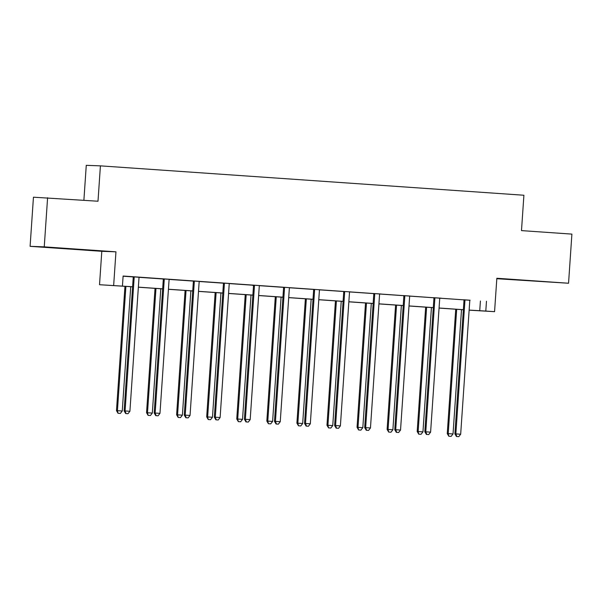 <?xml version="1.0" encoding="UTF-8"?>
<svg xmlns="http://www.w3.org/2000/svg" width="602" height="602" viewBox="0 0 602 602"><rect width="100%" height="100%" fill="white"/><g stroke="black" fill="none" stroke-linecap="round" stroke-linejoin="round"><path stroke-width="0.9" d="M64.248 248.378L45.94 247.219L64.248 248.378M540.363 281.412L522.054 280.254L540.363 281.412M496.816 278.711L568.551 283.241L496.846 278.259L494.566 311.67L469.131 310.165M47.596 197.727L44.247 246.858L30.1 246.331L33.449 197.2L97.998 201.226L100.414 165.859L523.906 195.244L521.49 230.611L571.9 234.11L568.551 283.241M132.59 286.815L99.526 284.716L132.59 286.748M30.1 246.331L101.806 251.305L99.526 284.716M83.889 200.248L86.267 165.332L100.414 165.859M170.569 279.403L163.082 278.914M170.562 279.433L169.35 279.351M230.709 283.58L223.222 283.09M230.709 283.61L229.49 283.527M290.849 287.748L283.369 287.259M290.849 287.779L289.509 287.944A1.972 1.934 92.1 0 0 289.321 288.674L280.254 421.709L275.438 421.377L284.505 288.335A1.972 1.934 92.1 0 0 284.415 287.59L284.325 287.297M350.989 291.925L343.509 291.436M350.989 291.955L349.77 291.872M409.917 296.041L403.649 295.605M470.057 300.217L463.788 299.781M123.101 276.22L133.034 276.905M139.243 277.334L163.104 278.989M169.312 279.426L193.182 281.081M199.39 281.51L223.252 283.166M229.46 283.595L253.322 285.25M259.53 285.679L283.392 287.342M289.6 287.771L313.461 289.427M319.67 289.855L343.531 291.511M349.739 291.94L373.601 293.595M379.809 294.032L403.671 295.687M409.879 296.116L433.741 297.772M439.949 298.201L463.811 299.856M470.019 300.285L123.117 276.025L122.447 285.852M441.198 298.186L433.718 297.697M441.198 298.216L439.987 298.125M381.058 294.009L373.579 293.52M381.058 294.039L379.847 293.957M320.919 289.84L313.439 289.351M320.919 289.871L319.7 289.78M260.779 285.664L251.139 285.024L253.389 285.468A1.972 1.934 92.1 0 1 253.48 286.213L244.412 419.255L245.368 419.285L254.435 286.251A1.972 1.934 92.1 0 0 254.345 285.506L254.247 285.213M260.779 285.694L259.56 285.611M200.639 281.488L193.152 281.006M200.639 281.525L199.42 281.435M139.28 277.266L133.012 276.83M486.469 301.233L485.799 311.061L494.566 311.67M101.806 251.305L115.953 251.832L44.247 246.858M115.953 251.832L113.673 285.243M469.139 310.098L485.799 311.061M138.362 287.146L162.66 288.832M168.432 289.231L192.73 290.916M198.502 291.323L222.8 293.008M228.572 293.407L252.87 295.093M258.649 295.492L282.94 297.177M288.719 297.584L313.017 299.269M318.789 299.668L343.087 301.354M348.859 301.752L373.157 303.438M378.929 303.837L403.227 305.523M408.999 305.929L433.297 307.614M439.069 308.013L463.367 309.699M463.359 309.767L439.061 308.073M433.289 307.675L408.991 305.989M403.22 305.59L378.921 303.905M373.15 303.506L348.851 301.82M343.08 301.414L318.782 299.728M313.01 299.329L288.712 297.644M282.94 297.245L258.642 295.559M252.87 295.161L228.572 293.475M222.8 293.069L198.502 291.383M192.73 290.984L168.432 289.299M162.66 288.9L138.362 287.214M480.404 301.008L479.734 310.835M464.925 300.857L463.969 300.819L454.901 433.861L455.857 433.892L464.925 300.857A1.972 1.934 92.1 0 0 464.834 300.112L464.744 299.819M456.843 436.54L458.769 436.668L456.843 436.54L455.857 433.892L460.673 434.23L469.748 301.188A1.972 1.934 92.1 0 1 469.936 300.466L470.072 300.187M463.969 300.819A1.972 1.934 92.1 0 0 463.879 300.074L463.781 299.751M454.901 433.861L456.459 436.525M458.769 436.668L460.673 434.23M455.729 309.232L447.256 433.575L453.028 433.944L461.508 309.631M456.685 309.3L448.212 433.606L448.814 436.239L451.124 436.39L449.197 436.254M453.028 433.944L451.124 436.39M448.814 436.239L447.256 433.575M434.855 298.773L433.899 298.735L424.831 431.769L425.787 431.807L434.855 298.773A1.972 1.934 92.1 0 0 434.764 298.028L434.674 297.727M426.773 434.448L428.699 434.584L426.773 434.448L425.787 431.807L430.603 432.138L439.678 299.104A1.972 1.934 92.1 0 1 439.866 298.381L440.002 298.103M433.899 298.735A1.972 1.934 92.1 0 0 433.809 297.99L433.711 297.666M424.831 431.769L426.389 434.433M428.699 434.584L430.603 432.138M404.785 296.681L403.829 296.651L394.762 429.685L395.717 429.723L404.785 296.681A1.972 1.934 92.1 0 0 404.694 295.943L404.604 295.642M396.703 432.364L398.629 432.499L396.703 432.364L395.717 429.723L400.533 430.054L409.608 297.019A1.972 1.934 92.1 0 1 409.796 296.297L409.924 296.011M403.829 296.651A1.972 1.934 92.1 0 0 403.739 295.906L403.633 295.574M394.762 429.685L396.319 432.349M398.629 432.499L400.533 430.054M425.659 307.148L417.186 431.483L422.958 431.86L431.431 307.547M426.615 307.216L418.142 431.521L418.744 434.155L421.054 434.298L419.127 434.17M422.958 431.86L421.054 434.298M418.744 434.155L417.186 431.483M395.589 305.063L387.116 429.399L392.888 429.768L401.361 305.462M396.545 305.124L388.072 429.437L388.674 432.063L390.984 432.213L389.058 432.078M392.888 429.768L390.984 432.213M388.674 432.063L387.116 429.399M374.715 294.596L373.759 294.559L364.692 427.601L365.647 427.631L374.715 294.596A1.972 1.934 92.1 0 0 374.625 293.851L374.534 293.558M366.633 430.279L368.559 430.415L366.633 430.279L365.647 427.631L370.463 427.969L379.538 294.927A1.972 1.934 92.1 0 1 379.727 294.205L379.854 293.926M373.759 294.559A1.972 1.934 92.1 0 0 373.669 293.821L373.564 293.49M364.692 427.601L366.249 430.264M368.559 430.415L370.463 427.969M365.519 302.972L357.046 427.315L362.818 427.683L371.291 303.378M366.475 303.039L358.002 427.352L358.604 429.978L360.914 430.129L358.988 429.994M362.818 427.683L360.914 430.129M358.604 429.978L357.046 427.315M344.645 292.512L343.689 292.474L334.622 425.509L335.577 425.546L344.645 292.512A1.972 1.934 92.1 0 0 344.555 291.767L344.464 291.473M336.563 428.195L338.49 428.323L336.563 428.195L335.577 425.546L340.393 425.885L349.461 292.843A1.972 1.934 92.1 0 1 349.657 292.12L349.785 291.842M343.689 292.474A1.972 1.934 92.1 0 0 343.599 291.729L343.494 291.406M334.622 425.509L336.179 428.18M338.49 428.323L340.393 425.885M335.449 300.887L326.976 425.23L332.748 425.599L341.221 301.286M336.405 300.955L327.932 425.26L328.534 427.894L330.844 428.037L328.918 427.909M332.748 425.599L330.844 428.037M328.534 427.894L326.976 425.23M314.575 290.42L313.619 290.39L304.552 423.424L305.507 423.462L314.575 290.42A1.972 1.934 92.1 0 0 314.485 289.682L314.394 289.381M306.493 426.103L308.42 426.239L306.493 426.103L305.507 423.462L310.323 423.793L319.391 290.758A1.972 1.934 92.1 0 1 319.587 290.036L319.715 289.75M313.619 290.39A1.972 1.934 92.1 0 0 313.529 289.645L313.424 289.314M304.552 423.424L306.109 426.088M308.42 426.239L310.323 423.793M305.38 298.803L296.906 423.138L302.678 423.507L311.151 299.202M306.335 298.87L297.862 423.176L298.464 425.81L300.774 425.953L298.84 425.817M302.678 423.507L300.774 425.953M298.464 425.81L296.906 423.138M276.423 424.019L278.35 424.154L276.423 424.019L275.438 421.377L274.482 421.34L283.55 288.298A1.972 1.934 92.1 0 0 283.459 287.56L283.354 287.229M274.482 421.34L276.04 424.004M278.35 424.154L280.254 421.709M275.31 296.718L266.837 421.054L272.608 421.423L281.081 297.117M276.265 296.778L267.792 421.091L268.394 423.718L270.704 423.868L268.77 423.733M272.608 421.423L270.704 423.868M268.394 423.718L266.837 421.054M246.346 421.934L248.28 422.07L246.346 421.934L245.368 419.285L250.184 419.624L259.251 286.582A1.972 1.934 92.1 0 1 259.439 285.86L259.575 285.581M244.412 419.255L245.97 421.919M248.28 422.07L250.184 419.624M245.24 294.626L236.759 418.969L242.538 419.338L251.011 295.033M246.195 294.694L237.715 419L238.324 421.633L240.627 421.784L238.701 421.648M242.538 419.338L240.627 421.784M238.324 421.633L236.759 418.969M224.365 284.167L223.41 284.129L214.335 417.163L215.298 417.201L224.365 284.167A1.972 1.934 92.1 0 0 224.275 283.422L224.177 283.128M216.276 419.842L218.21 419.978L216.276 419.842L215.298 417.201L220.114 417.532L229.181 284.498A1.972 1.934 92.1 0 1 229.37 283.775L229.505 283.497M223.41 284.129A1.972 1.934 92.1 0 0 223.319 283.384L223.214 283.06M214.335 417.163L215.9 419.835M218.21 419.978L220.114 417.532M215.17 292.542L206.689 416.877L212.468 417.254L220.942 292.941M216.126 292.61L207.645 416.915L208.247 419.549L210.557 419.692L208.631 419.564M212.468 417.254L210.557 419.692M208.247 419.549L206.689 416.877M194.295 282.075L193.34 282.045L184.265 415.079L185.22 415.117L194.295 282.075A1.972 1.934 92.1 0 0 194.205 281.337L194.107 281.036M186.206 417.758L188.133 417.893L186.206 417.758L185.22 415.117L190.044 415.448L199.112 282.413A1.972 1.934 92.1 0 1 199.3 281.691L199.435 281.405M193.34 282.045A1.972 1.934 92.1 0 0 193.25 281.3L193.144 280.968M184.265 415.079L185.822 417.743M188.133 417.893L190.044 415.448M185.1 290.457L176.619 414.793L182.398 415.162L190.872 290.856M186.048 290.525L177.575 414.831L178.177 417.457L180.487 417.607L178.561 417.472M182.398 415.162L180.487 417.607M178.177 417.457L176.619 414.793M164.226 279.99L163.27 279.953L154.195 412.995L155.15 413.032L164.226 279.99A1.972 1.934 92.1 0 0 164.135 279.245L164.037 278.952M156.136 415.673L158.063 415.809L156.136 415.673L155.15 413.032L159.974 413.363L169.042 280.329A1.972 1.934 92.1 0 1 169.23 279.599L169.365 279.32M163.27 279.953A1.972 1.934 92.1 0 0 163.18 279.215L163.074 278.884M154.195 412.995L155.752 415.658M158.063 415.809L159.974 413.363M155.03 288.366L146.549 412.709L152.329 413.077L160.802 288.772M155.978 288.433L147.505 412.746L148.107 415.372L150.417 415.523L148.491 415.388M152.329 413.077L150.417 415.523M148.107 415.372L146.549 412.709M134.156 277.906L133.2 277.868L124.125 410.91L125.081 410.94L134.156 277.906A1.972 1.934 92.1 0 0 134.065 277.161L133.968 276.867M126.066 413.589L127.993 413.717L126.066 413.589L125.081 410.94L129.904 411.279L138.972 278.237A1.972 1.934 92.1 0 1 139.16 277.514L139.295 277.236M133.2 277.868A1.972 1.934 92.1 0 0 133.11 277.123L133.004 276.8M124.125 410.91L125.683 413.574M127.993 413.717L129.904 411.279M124.96 286.281L116.479 410.624L122.259 410.993L130.732 286.68M125.908 286.349L117.435 410.654L118.037 413.288L120.347 413.439L118.421 413.303M122.259 410.993L120.347 413.439M118.037 413.288L116.479 410.624M464.834 300.112L463.879 300.074M434.764 298.028L433.809 297.99M404.694 295.943L403.739 295.906M374.625 293.851L373.669 293.821M344.555 291.767L343.599 291.729M314.485 289.682L313.529 289.645M284.505 288.335L283.55 288.298M284.415 287.59L283.459 287.56M254.435 286.251L253.48 286.213M254.345 285.506L253.389 285.468M224.275 283.422L223.319 283.384M194.205 281.337L193.25 281.3M164.135 279.245L163.18 279.215M134.065 277.161L133.11 277.123"/></g></svg>
